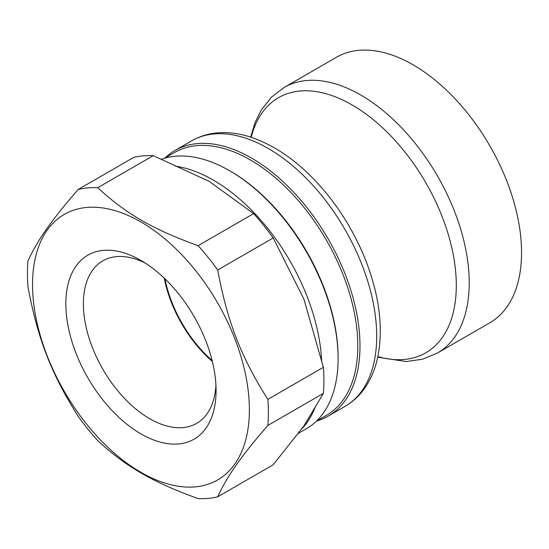 <?xml version="1.0" encoding="UTF-8"?>
<svg xmlns="http://www.w3.org/2000/svg" width="549" height="549" viewBox="0 0 549 549"><rect width="100%" height="100%" fill="white"/><g stroke="black" fill="none" stroke-linecap="round" stroke-linejoin="round"><path stroke-width="0.82" d="M164.652 158.229L174.589 152.492A151.785 87.634 60 0 1 291.553 193.152A151.785 87.634 60 0 1 357.804 345.904A151.785 87.634 60 0 1 326.367 415.387L316.43 421.124M164.817 158.133A153.329 88.526 60 0 1 174.911 150.515A153.329 88.526 60 0 1 293.063 191.594A153.329 88.526 60 0 1 359.993 345.904A153.329 88.526 60 0 1 328.24 416.094A153.329 88.526 60 0 1 316.595 421.028M229.674 170.76L230.765 171.391A151.785 87.634 60 0 1 338.095 357.282L338.095 358.545A153.329 88.526 -120 0 0 229.674 170.76A153.329 88.526 -120 0 0 161.173 159.361M298.141 433.47L306.335 428.742A153.329 88.526 -120 0 0 338.095 358.545M153.26 155.662L97.729 187.717A170.368 98.36 -120 0 0 78.171 189.467L133.695 157.405A170.368 98.36 60 0 1 153.26 155.662L209.155 181.342L253.631 213.609A170.368 98.36 60 0 1 273.196 237.95L217.672 270.005A170.368 98.36 -120 0 0 198.107 245.671L253.631 213.609M323.382 393.379L267.857 425.441A170.368 98.36 -120 0 0 267.857 399.356L323.382 367.295A170.368 98.36 60 0 1 323.382 393.379L303.995 425.784L273.196 464.783L217.672 496.838A170.368 98.36 -120 0 1 198.107 498.588C152.917 482.303 125.941 466.725 97.729 440.634A170.368 98.36 -120 0 1 78.171 416.3C51.331 373.91 37.84 339.138 27.978 286.949A170.368 98.36 -120 0 1 27.45 273.601A170.368 98.36 -120 0 1 27.978 260.864C37.84 239.659 51.331 220.472 78.171 189.467M273.196 237.95L303.995 299.329L323.382 367.295M215.935 385.24A93.831 54.173 60 0 1 196.638 423.368A93.831 54.173 60 0 1 149.726 418.722A93.831 54.173 60 0 1 88.43 336.036A93.831 54.173 60 0 1 102.807 260.85A93.831 54.173 60 0 1 145.478 263.204M140.963 433.895A106.218 61.323 -120 0 0 216.073 390.531A106.218 61.323 -120 0 0 140.963 260.439A106.218 61.323 -120 0 0 65.853 303.803A106.218 61.323 -120 0 0 140.963 433.895M164.24 278.144A93.831 54.173 -120 0 0 212.374 361.523M249.383 409.767A153.329 88.526 -120 0 0 140.963 221.974A153.329 88.526 -120 0 0 32.542 284.574A153.329 88.526 -120 0 0 140.963 472.36A153.329 88.526 -120 0 0 249.383 409.767M164.954 278.837A92.925 53.651 -120 0 0 212.134 360.556M284.142 87.449A153.329 88.526 -120 0 1 402.3 128.528A153.329 88.526 -120 0 1 469.23 282.838A153.329 88.526 -120 0 1 437.478 353.028L489.79 322.819A153.329 88.526 -120 0 0 489.797 145.773A153.329 88.526 -120 0 0 336.462 57.247L284.142 87.449L271.316 97.29L261.146 110.26L255.168 122.269L250.632 137.106M267.857 425.441C241.018 456.445 227.526 475.633 217.672 496.838M217.672 270.005C227.526 322.194 241.018 356.967 267.857 399.356M97.729 187.717C125.941 213.808 152.917 229.379 198.107 245.671M321.673 361.414A153.329 88.526 -120 0 0 175.385 166.155M301.511 429.167A153.329 88.526 -120 0 0 315.696 405.876M174.911 150.515L191.615 140.873A153.329 88.526 60 0 1 309.766 181.952A153.329 88.526 60 0 1 376.696 336.262A153.329 88.526 60 0 1 344.944 406.452L328.24 416.094M251.202 137.291A147.31 85.047 60 0 1 365.092 113.375A147.31 85.047 60 0 1 456.301 285.384A147.31 85.047 60 0 1 377.836 356.637M344.944 406.452C353.94 401.202 361.29 393.942 367.006 384.691C371.934 376.662 375.482 367.583 377.664 357.447C383.092 330.573 380.059 300.763 368.571 268.022A148.326 85.637 -120 0 0 323.306 189.625C300.694 163.307 276.401 145.78 250.413 137.037C240.544 133.86 230.903 132.391 221.494 132.645C210.617 132.968 200.659 135.713 191.615 140.873M437.478 353.028L422.538 359.218L406.219 361.537L377.712 357.221"/></g></svg>
